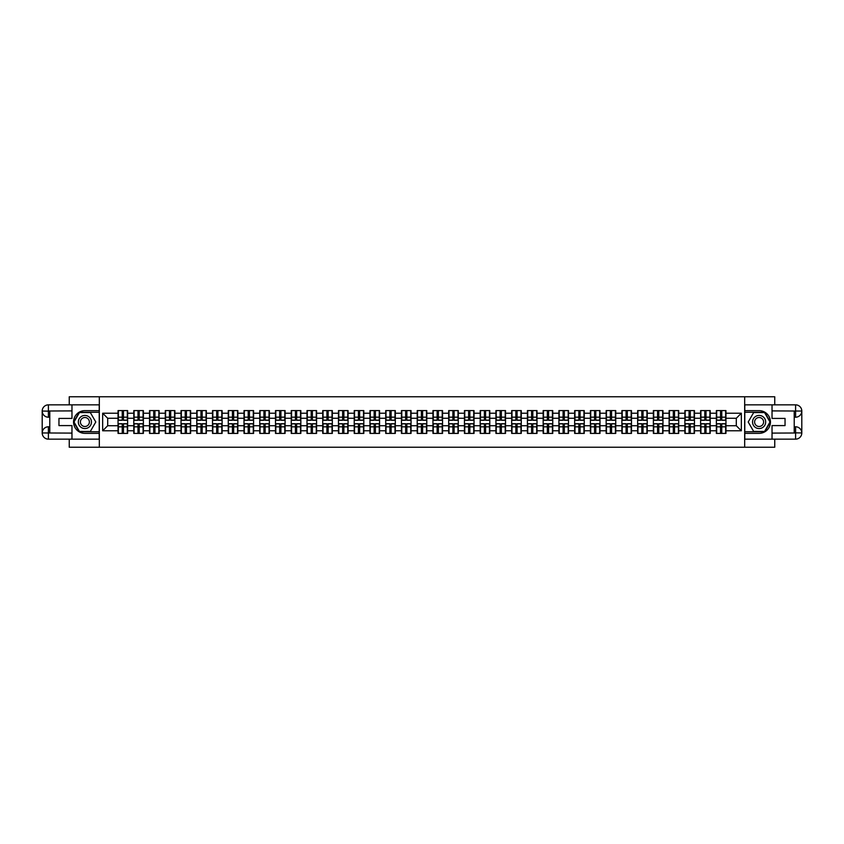 <?xml version="1.0" encoding="UTF-8"?>
<svg xmlns="http://www.w3.org/2000/svg" width="844" height="844" viewBox="0 0 844 844"><rect width="100%" height="100%" fill="white"/><g stroke="black" fill="none" stroke-linecap="round" stroke-linejoin="round"><path stroke-width="1.27" d="M69.25 439.154L69.25 447.236L774.75 447.236L774.75 439.154M774.75 404.846L774.75 396.764L744.672 396.764L744.672 447.236M744.672 396.764L69.25 396.764L69.25 404.846M99.328 447.236L99.328 396.764M736.295 425.735L736.295 418.265L725.956 418.265L725.956 425.735L736.295 425.735L741.338 430.778L741.338 413.222L725.956 413.222L725.956 410.595L716.366 410.595L716.366 418.265L710.205 418.265L710.205 425.735L716.366 425.735L716.366 418.265M741.338 430.778L725.956 430.778L725.956 433.405L716.366 433.405L716.366 430.778L710.205 430.778L710.205 433.405L700.615 433.405L700.615 430.778L694.464 430.778L694.464 433.405L684.874 433.405L684.874 430.778L678.713 430.778L678.713 433.405L669.123 433.405L669.123 430.778L662.973 430.778L662.973 433.405L653.383 433.405L653.383 430.778L647.221 430.778L647.221 433.405L637.642 433.405L637.642 430.778L631.481 430.778L631.481 433.405L621.891 433.405L621.891 430.778L615.74 430.778L615.74 433.405L606.15 433.405L606.15 430.778L599.989 430.778L599.989 433.405L590.399 433.405L590.399 430.778L584.248 430.778L584.248 433.405L574.659 433.405L574.659 430.778L568.497 430.778L568.497 433.405L558.907 433.405L558.907 430.778L552.757 430.778L552.757 433.405L543.167 433.405L543.167 430.778L537.006 430.778L537.006 433.405L527.426 433.405L527.426 430.778L521.265 430.778L521.265 433.405L511.675 433.405L511.675 430.778L505.524 430.778L505.524 433.405L495.934 433.405L495.934 430.778L489.773 430.778L489.773 433.405L480.183 433.405L480.183 430.778L474.033 430.778L474.033 433.405L464.443 433.405L464.443 430.778L458.281 430.778L458.281 433.405L448.691 433.405L448.691 430.778L442.541 430.778L442.541 433.405L432.951 433.405L432.951 430.778L426.79 430.778L426.79 433.405L417.21 433.405L417.21 430.778L411.049 430.778L411.049 433.405L401.459 433.405L401.459 430.778L395.308 430.778L395.308 433.405L385.719 433.405L385.719 430.778L379.557 430.778L379.557 433.405L369.967 433.405L369.967 430.778L363.817 430.778L363.817 433.405L354.227 433.405L354.227 430.778L348.066 430.778L348.066 433.405L338.476 433.405L338.476 430.778L332.325 430.778L332.325 433.405L322.735 433.405L322.735 430.778L316.574 430.778L316.574 433.405L306.994 433.405L306.994 430.778L300.833 430.778L300.833 433.405L291.243 433.405L291.243 430.778L285.093 430.778L285.093 433.405L275.503 433.405L275.503 430.778L269.341 430.778L269.341 433.405L259.752 433.405L259.752 430.778L253.601 430.778L253.601 433.405L244.011 433.405L244.011 430.778L237.85 430.778L237.85 433.405L228.26 433.405L228.26 430.778L222.109 430.778L222.109 433.405L212.519 433.405L212.519 430.778L206.358 430.778L206.358 433.405L196.779 433.405L196.779 430.778L190.617 430.778L190.617 433.405L181.027 433.405L181.027 430.778L174.877 430.778L174.877 433.405L165.287 433.405L165.287 430.778L159.126 430.778L159.126 433.405L149.536 433.405L149.536 430.778L143.385 430.778L143.385 433.405L133.795 433.405L133.795 430.778L127.634 430.778L127.634 433.405L118.044 433.405L118.044 430.778L102.662 430.778L102.662 413.222L118.044 413.222L118.044 418.265L107.705 418.265L107.705 425.735L118.044 425.735L118.044 418.265M716.366 413.222L710.205 413.222L710.205 410.595L700.615 410.595L700.615 413.222L694.464 413.222L694.464 410.595L684.874 410.595L684.874 413.222L678.713 413.222L678.713 410.595L669.123 410.595L669.123 413.222L662.973 413.222L662.973 410.595L653.383 410.595L653.383 413.222L647.221 413.222L647.221 410.595L637.642 410.595L637.642 413.222L631.481 413.222L631.481 410.595L621.891 410.595L621.891 413.222L615.74 413.222L615.74 410.595L606.15 410.595L606.15 413.222L599.989 413.222L599.989 410.595L590.399 410.595L590.399 413.222L584.248 413.222L584.248 410.595L574.659 410.595L574.659 413.222L568.497 413.222L568.497 410.595L558.907 410.595L558.907 413.222L552.757 413.222L552.757 410.595L543.167 410.595L543.167 413.222L537.006 413.222L537.006 410.595L527.426 410.595L527.426 413.222L521.265 413.222L521.265 410.595L511.675 410.595L511.675 413.222L505.524 413.222L505.524 410.595L495.934 410.595L495.934 413.222L489.773 413.222L489.773 410.595L480.183 410.595L480.183 413.222L474.033 413.222L474.033 410.595L464.443 410.595L464.443 413.222L458.281 413.222L458.281 410.595L448.691 410.595L448.691 413.222L442.541 413.222L442.541 410.595L432.951 410.595L432.951 413.222L426.79 413.222L426.79 410.595L417.21 410.595L417.21 413.222L411.049 413.222L411.049 410.595L401.459 410.595L401.459 413.222L395.308 413.222L395.308 410.595L385.719 410.595L385.719 413.222L379.557 413.222L379.557 410.595L369.967 410.595L369.967 413.222L363.817 413.222L363.817 410.595L354.227 410.595L354.227 413.222L348.066 413.222L348.066 410.595L338.476 410.595L338.476 413.222L332.325 413.222L332.325 410.595L322.735 410.595L322.735 413.222L316.574 413.222L316.574 410.595L306.994 410.595L306.994 413.222L300.833 413.222L300.833 410.595L291.243 410.595L291.243 413.222L285.093 413.222L285.093 410.595L275.503 410.595L275.503 413.222L269.341 413.222L269.341 410.595L259.752 410.595L259.752 413.222L253.601 413.222L253.601 410.595L244.011 410.595L244.011 413.222L237.85 413.222L237.85 410.595L228.26 410.595L228.26 413.222L222.109 413.222L222.109 410.595L212.519 410.595L212.519 413.222L206.358 413.222L206.358 410.595L196.779 410.595L196.779 413.222L190.617 413.222L190.617 410.595L181.027 410.595L181.027 413.222L174.877 413.222L174.877 410.595L165.287 410.595L165.287 413.222L159.126 413.222L159.126 410.595L149.536 410.595L149.536 413.222L143.385 413.222L143.385 410.595L133.795 410.595L133.795 413.222L127.634 413.222L127.634 410.595L118.044 410.595L118.044 413.222M716.366 425.735L716.366 430.778M710.205 425.735L710.205 430.778M710.205 413.222L710.205 418.265M694.464 425.735L700.615 425.735L700.615 418.265L694.464 418.265L694.464 430.778M700.615 425.735L700.615 430.778M700.615 413.222L700.615 418.265M694.464 413.222L694.464 418.265M678.713 425.735L684.874 425.735L684.874 418.265L678.713 418.265L678.713 430.778M684.874 425.735L684.874 430.778M684.874 413.222L684.874 418.265M678.713 413.222L678.713 418.265M662.973 425.735L669.123 425.735L669.123 418.265L662.973 418.265L662.973 430.778M669.123 425.735L669.123 430.778M669.123 413.222L669.123 418.265M662.973 413.222L662.973 418.265M647.221 425.735L653.383 425.735L653.383 418.265L647.221 418.265L647.221 430.778M653.383 425.735L653.383 430.778M653.383 413.222L653.383 418.265M647.221 413.222L647.221 418.265M631.481 425.735L637.642 425.735L637.642 418.265L631.481 418.265L631.481 430.778M637.642 425.735L637.642 430.778M637.642 413.222L637.642 418.265M631.481 413.222L631.481 418.265M615.74 425.735L621.891 425.735L621.891 418.265L615.74 418.265L615.74 430.778M621.891 425.735L621.891 430.778M621.891 413.222L621.891 418.265M615.74 413.222L615.74 418.265M599.989 425.735L606.15 425.735L606.15 418.265L599.989 418.265L599.989 430.778M606.15 425.735L606.15 430.778M606.15 413.222L606.15 418.265M599.989 413.222L599.989 418.265M584.248 425.735L590.399 425.735L590.399 418.265L584.248 418.265L584.248 430.778M590.399 425.735L590.399 430.778M590.399 413.222L590.399 418.265M584.248 413.222L584.248 418.265M568.497 425.735L574.659 425.735L574.659 418.265L568.497 418.265L568.497 430.778M574.659 425.735L574.659 430.778M574.659 413.222L574.659 418.265M568.497 413.222L568.497 418.265M552.757 425.735L558.907 425.735L558.907 418.265L552.757 418.265L552.757 430.778M558.907 425.735L558.907 430.778M558.907 413.222L558.907 418.265M552.757 413.222L552.757 418.265M537.006 425.735L543.167 425.735L543.167 418.265L537.006 418.265L537.006 430.778M543.167 425.735L543.167 430.778M543.167 413.222L543.167 418.265M537.006 413.222L537.006 418.265M521.265 425.735L527.426 425.735L527.426 418.265L521.265 418.265L521.265 430.778M527.426 425.735L527.426 430.778M527.426 413.222L527.426 418.265M521.265 413.222L521.265 418.265M505.524 425.735L511.675 425.735L511.675 418.265L505.524 418.265L505.524 430.778M511.675 425.735L511.675 430.778M511.675 413.222L511.675 418.265M505.524 413.222L505.524 418.265M489.773 425.735L495.934 425.735L495.934 418.265L489.773 418.265L489.773 430.778M495.934 425.735L495.934 430.778M495.934 413.222L495.934 418.265M489.773 413.222L489.773 418.265M474.033 425.735L480.183 425.735L480.183 418.265L474.033 418.265L474.033 430.778M480.183 425.735L480.183 430.778M480.183 413.222L480.183 418.265M474.033 413.222L474.033 418.265M458.281 425.735L464.443 425.735L464.443 418.265L458.281 418.265L458.281 430.778M464.443 425.735L464.443 430.778M464.443 413.222L464.443 418.265M458.281 413.222L458.281 418.265M442.541 425.735L448.691 425.735L448.691 418.265L442.541 418.265L442.541 430.778M448.691 425.735L448.691 430.778M448.691 413.222L448.691 418.265M442.541 413.222L442.541 418.265M426.79 425.735L432.951 425.735L432.951 418.265L426.79 418.265L426.79 430.778M432.951 425.735L432.951 430.778M432.951 413.222L432.951 418.265M426.79 413.222L426.79 418.265M411.049 425.735L417.21 425.735L417.21 418.265L411.049 418.265L411.049 430.778M417.21 425.735L417.21 430.778M417.21 413.222L417.21 418.265M411.049 413.222L411.049 418.265M395.308 425.735L401.459 425.735L401.459 418.265L395.308 418.265L395.308 430.778M401.459 425.735L401.459 430.778M401.459 413.222L401.459 418.265M395.308 413.222L395.308 418.265M379.557 425.735L385.719 425.735L385.719 418.265L379.557 418.265L379.557 430.778M385.719 425.735L385.719 430.778M385.719 413.222L385.719 418.265M379.557 413.222L379.557 418.265M363.817 425.735L369.967 425.735L369.967 418.265L363.817 418.265L363.817 430.778M369.967 425.735L369.967 430.778M369.967 413.222L369.967 418.265M363.817 413.222L363.817 418.265M348.066 425.735L354.227 425.735L354.227 418.265L348.066 418.265L348.066 430.778M354.227 425.735L354.227 430.778M354.227 413.222L354.227 418.265M348.066 413.222L348.066 418.265M332.325 425.735L338.476 425.735L338.476 418.265L332.325 418.265L332.325 430.778M338.476 425.735L338.476 430.778M338.476 413.222L338.476 418.265M332.325 413.222L332.325 418.265M316.574 425.735L322.735 425.735L322.735 418.265L316.574 418.265L316.574 430.778M322.735 425.735L322.735 430.778M322.735 413.222L322.735 418.265M316.574 413.222L316.574 418.265M300.833 425.735L306.994 425.735L306.994 418.265L300.833 418.265L300.833 430.778M306.994 425.735L306.994 430.778M306.994 413.222L306.994 418.265M300.833 413.222L300.833 418.265M285.093 425.735L291.243 425.735L291.243 418.265L285.093 418.265L285.093 430.778M291.243 425.735L291.243 430.778M291.243 413.222L291.243 418.265M285.093 413.222L285.093 418.265M269.341 425.735L275.503 425.735L275.503 418.265L269.341 418.265L269.341 430.778M275.503 425.735L275.503 430.778M275.503 413.222L275.503 418.265M269.341 413.222L269.341 418.265M253.601 425.735L259.752 425.735L259.752 418.265L253.601 418.265L253.601 430.778M259.752 425.735L259.752 430.778M259.752 413.222L259.752 418.265M253.601 413.222L253.601 418.265M237.85 425.735L244.011 425.735L244.011 418.265L237.85 418.265L237.85 430.778M244.011 425.735L244.011 430.778M244.011 413.222L244.011 418.265M237.85 413.222L237.85 418.265M222.109 425.735L228.26 425.735L228.26 418.265L222.109 418.265L222.109 430.778M228.26 425.735L228.26 430.778M228.26 413.222L228.26 418.265M222.109 413.222L222.109 418.265M206.358 425.735L212.519 425.735L212.519 418.265L206.358 418.265L206.358 430.778M212.519 425.735L212.519 430.778M212.519 413.222L212.519 418.265M206.358 413.222L206.358 418.265M190.617 425.735L196.779 425.735L196.779 418.265L190.617 418.265L190.617 430.778M196.779 425.735L196.779 430.778M196.779 413.222L196.779 418.265M190.617 413.222L190.617 418.265M174.877 425.735L181.027 425.735L181.027 418.265L174.877 418.265L174.877 430.778M181.027 425.735L181.027 430.778M181.027 413.222L181.027 418.265M174.877 413.222L174.877 418.265M159.126 425.735L165.287 425.735L165.287 418.265L159.126 418.265L159.126 430.778M165.287 425.735L165.287 430.778M165.287 413.222L165.287 418.265M159.126 413.222L159.126 418.265M143.385 425.735L149.536 425.735L149.536 418.265L143.385 418.265L143.385 430.778M149.536 425.735L149.536 430.778M149.536 413.222L149.536 418.265M143.385 413.222L143.385 418.265M127.634 425.735L133.795 425.735L133.795 418.265L127.634 418.265L127.634 430.778M133.795 425.735L133.795 430.778M133.795 413.222L133.795 418.265M127.634 413.222L127.634 418.265M118.044 425.735L118.044 430.778M107.705 425.735L102.662 430.778M102.662 413.222L107.705 418.265M725.956 425.735L725.956 430.778M725.956 413.222L725.956 418.265M741.338 413.222L736.295 418.265M127.338 410.595L127.338 420.28L123.446 420.28L123.446 410.595M122.243 410.595L122.243 420.28L118.35 420.28L118.35 410.595M122.243 411.904L123.446 411.904M123.446 415.638L122.243 415.638M118.35 433.405L118.35 423.72L122.243 423.72L122.243 433.405M123.446 433.405L123.446 423.72L127.338 423.72L127.338 433.405M123.446 432.096L122.243 432.096M122.243 428.362L123.446 428.362M81.615 416.314A6.562 6.562 0 0 0 79.209 425.281A6.562 6.562 0 0 0 88.177 427.686A6.562 6.562 0 0 0 90.572 418.719A6.562 6.562 0 0 0 81.615 416.314M82.649 418.107A4.494 4.494 0 0 0 81.003 424.247A4.494 4.494 0 0 0 87.143 425.893A4.494 4.494 0 0 0 88.778 419.753A4.494 4.494 0 0 0 82.649 418.107M95.794 422L90.34 431.432L79.441 431.432L73.998 422L79.441 412.568L90.34 412.568L95.794 422M762.385 416.314A6.562 6.562 0 0 0 753.428 418.719A6.562 6.562 0 0 0 755.823 427.686A6.562 6.562 0 0 0 764.791 425.281A6.562 6.562 0 0 0 762.385 416.314M761.351 418.107A4.494 4.494 0 0 0 755.222 419.753A4.494 4.494 0 0 0 756.857 425.893A4.494 4.494 0 0 0 762.997 424.247A4.494 4.494 0 0 0 761.351 418.107M764.558 431.432L753.66 431.432L748.206 422L753.66 412.568L764.558 412.568L770.002 422L764.558 431.432M49.775 417.21L48.403 417.21A6.203 6.203 0 0 1 42.2 411.049A6.203 6.203 0 0 1 48.403 404.846L99.223 404.846L99.223 410.648L84.896 410.648A11.352 11.352 0 0 0 73.544 422A11.352 11.352 0 0 0 84.896 433.352L99.223 433.352L99.223 439.154L48.403 439.154A6.203 6.203 0 0 1 42.2 432.951A6.203 6.203 0 0 1 48.403 426.79L49.775 426.79M99.223 433.352L99.223 410.648M71.972 404.846L71.972 418.413L58.953 418.413L58.953 425.587L71.972 425.587L71.972 439.154M48.403 417.21A6.203 6.203 0 0 1 42.2 411.049L48.403 411.155L48.403 417.21A6.203 6.203 0 0 1 42.2 411.049L42.2 432.951L71.972 433.099M48.403 433.099L48.403 439.154A6.203 6.203 0 0 1 42.2 432.951A6.203 6.203 0 0 1 48.403 426.79L48.403 432.845L49.775 432.845L49.775 411.155L48.403 411.155M99.223 412.262L79.273 412.262L73.65 422L79.273 431.738L99.223 431.738M794.225 426.79L795.597 426.79A6.203 6.203 0 0 1 801.8 432.951A6.203 6.203 0 0 1 795.597 439.154L744.777 439.154L744.777 433.352L759.104 433.352A11.352 11.352 0 0 0 770.456 422A11.352 11.352 0 0 0 759.104 410.648L744.777 410.648L744.777 404.846L795.597 404.846A6.203 6.203 0 0 1 801.8 411.049A6.203 6.203 0 0 1 795.597 417.21L794.225 417.21M744.777 410.648L744.777 433.352M772.028 439.154L772.028 425.587L785.047 425.587L785.047 418.413L772.028 418.413L772.028 404.846M795.597 426.79A6.203 6.203 0 0 1 801.8 432.951L795.597 432.845L795.597 426.79A6.203 6.203 0 0 1 801.8 432.951L801.8 411.049L772.028 410.901M795.597 410.901L795.597 404.846A6.203 6.203 0 0 1 801.8 411.049A6.203 6.203 0 0 1 795.597 417.21L795.597 411.155L794.225 411.155L794.225 432.845L795.597 432.845M744.777 431.738L764.727 431.738L770.35 422L764.727 412.262L744.777 412.262M143.079 410.595L143.079 420.28L139.197 420.28L139.197 410.595M137.983 410.595L137.983 420.28L134.101 420.28L134.101 410.595M137.983 411.904L139.197 411.904M139.197 415.638L137.983 415.638M158.82 410.595L158.82 420.28L154.937 420.28L154.937 410.595M153.724 410.595L153.724 420.28L149.842 420.28L149.842 410.595M153.724 411.904L154.937 411.904M154.937 415.638L153.724 415.638M174.571 410.595L174.571 420.28L170.688 420.28L170.688 410.595M169.475 410.595L169.475 420.28L165.582 420.28L165.582 410.595M169.475 411.904L170.688 411.904M170.688 415.638L169.475 415.638M190.311 410.595L190.311 420.28L186.429 420.28L186.429 410.595M185.216 410.595L185.216 420.28L181.333 420.28L181.333 410.595M185.216 411.904L186.429 411.904M186.429 415.638L185.216 415.638M206.063 410.595L206.063 420.28L202.17 420.28L202.17 410.595M200.967 410.595L200.967 420.28L197.074 420.28L197.074 410.595M200.967 411.904L202.17 411.904M202.17 415.638L200.967 415.638M134.101 433.405L134.101 423.72L137.983 423.72L137.983 433.405M139.197 433.405L139.197 423.72L143.079 423.72L143.079 433.405M139.197 432.096L137.983 432.096M137.983 428.362L139.197 428.362M149.842 433.405L149.842 423.72L153.724 423.72L153.724 433.405M154.937 433.405L154.937 423.72L158.82 423.72L158.82 433.405M154.937 432.096L153.724 432.096M153.724 428.362L154.937 428.362M165.582 433.405L165.582 423.72L169.475 423.72L169.475 433.405M170.688 433.405L170.688 423.72L174.571 423.72L174.571 433.405M170.688 432.096L169.475 432.096M169.475 428.362L170.688 428.362M181.333 433.405L181.333 423.72L185.216 423.72L185.216 433.405M186.429 433.405L186.429 423.72L190.311 423.72L190.311 433.405M186.429 432.096L185.216 432.096M185.216 428.362L186.429 428.362M197.074 433.405L197.074 423.72L200.967 423.72L200.967 433.405M202.17 433.405L202.17 423.72L206.063 423.72L206.063 433.405M202.17 432.096L200.967 432.096M200.967 428.362L202.17 428.362M221.803 410.595L221.803 420.28L217.921 420.28L217.921 410.595M216.708 410.595L216.708 420.28L212.825 420.28L212.825 410.595M216.708 411.904L217.921 411.904M217.921 415.638L216.708 415.638M212.825 433.405L212.825 423.72L216.708 423.72L216.708 433.405M217.921 433.405L217.921 423.72L221.803 423.72L221.803 433.405M217.921 432.096L216.708 432.096M216.708 428.362L217.921 428.362M237.554 410.595L237.554 420.28L233.661 420.28L233.661 410.595M232.448 410.595L232.448 420.28L228.566 420.28L228.566 410.595M232.448 411.904L233.661 411.904M233.661 415.638L232.448 415.638M228.566 433.405L228.566 423.72L232.448 423.72L232.448 433.405M233.661 433.405L233.661 423.72L237.554 423.72L237.554 433.405M233.661 432.096L232.448 432.096M232.448 428.362L233.661 428.362M253.295 410.595L253.295 420.28L249.413 420.28L249.413 410.595M248.199 410.595L248.199 420.28L244.317 420.28L244.317 410.595M248.199 411.904L249.413 411.904M249.413 415.638L248.199 415.638M244.317 433.405L244.317 423.72L248.199 423.72L248.199 433.405M249.413 433.405L249.413 423.72L253.295 423.72L253.295 433.405M249.413 432.096L248.199 432.096M248.199 428.362L249.413 428.362M269.036 410.595L269.036 420.28L265.153 420.28L265.153 410.595M263.94 410.595L263.94 420.28L260.058 420.28L260.058 410.595M263.94 411.904L265.153 411.904M265.153 415.638L263.94 415.638M260.058 433.405L260.058 423.72L263.94 423.72L263.94 433.405M265.153 433.405L265.153 423.72L269.036 423.72L269.036 433.405M265.153 432.096L263.94 432.096M263.94 428.362L265.153 428.362M284.787 410.595L284.787 420.28L280.904 420.28L280.904 410.595M279.691 410.595L279.691 420.28L275.798 420.28L275.798 410.595M279.691 411.904L280.904 411.904M280.904 415.638L279.691 415.638M275.798 433.405L275.798 423.72L279.691 423.72L279.691 433.405M280.904 433.405L280.904 423.72L284.787 423.72L284.787 433.405M280.904 432.096L279.691 432.096M279.691 428.362L280.904 428.362M300.527 410.595L300.527 420.28L296.645 420.28L296.645 410.595M295.432 410.595L295.432 420.28L291.549 420.28L291.549 410.595M295.432 411.904L296.645 411.904M296.645 415.638L295.432 415.638M291.549 433.405L291.549 423.72L295.432 423.72L295.432 433.405M296.645 433.405L296.645 423.72L300.527 423.72L300.527 433.405M296.645 432.096L295.432 432.096M295.432 428.362L296.645 428.362M316.278 410.595L316.278 420.28L312.385 420.28L312.385 410.595M311.183 410.595L311.183 420.28L307.29 420.28L307.29 410.595M311.183 411.904L312.385 411.904M312.385 415.638L311.183 415.638M307.29 433.405L307.29 423.72L311.183 423.72L311.183 433.405M312.385 433.405L312.385 423.72L316.278 423.72L316.278 433.405M312.385 432.096L311.183 432.096M311.183 428.362L312.385 428.362M332.019 410.595L332.019 420.28L328.137 420.28L328.137 410.595M326.923 410.595L326.923 420.28L323.041 420.28L323.041 410.595M326.923 411.904L328.137 411.904M328.137 415.638L326.923 415.638M323.041 433.405L323.041 423.72L326.923 423.72L326.923 433.405M328.137 433.405L328.137 423.72L332.019 423.72L332.019 433.405M328.137 432.096L326.923 432.096M326.923 428.362L328.137 428.362M347.77 410.595L347.77 420.28L343.877 420.28L343.877 410.595M342.664 410.595L342.664 420.28L338.782 420.28L338.782 410.595M342.664 411.904L343.877 411.904M343.877 415.638L342.664 415.638M338.782 433.405L338.782 423.72L342.664 423.72L342.664 433.405M343.877 433.405L343.877 423.72L347.77 423.72L347.77 433.405M343.877 432.096L342.664 432.096M342.664 428.362L343.877 428.362M363.511 410.595L363.511 420.28L359.628 420.28L359.628 410.595M358.415 410.595L358.415 420.28L354.533 420.28L354.533 410.595M358.415 411.904L359.628 411.904M359.628 415.638L358.415 415.638M354.533 433.405L354.533 423.72L358.415 423.72L358.415 433.405M359.628 433.405L359.628 423.72L363.511 423.72L363.511 433.405M359.628 432.096L358.415 432.096M358.415 428.362L359.628 428.362M379.251 410.595L379.251 420.28L375.369 420.28L375.369 410.595M374.156 410.595L374.156 420.28L370.273 420.28L370.273 410.595M374.156 411.904L375.369 411.904M375.369 415.638L374.156 415.638M370.273 433.405L370.273 423.72L374.156 423.72L374.156 433.405M375.369 433.405L375.369 423.72L379.251 423.72L379.251 433.405M375.369 432.096L374.156 432.096M374.156 428.362L375.369 428.362M395.003 410.595L395.003 420.28L391.12 420.28L391.12 410.595M389.907 410.595L389.907 420.28L386.014 420.28L386.014 410.595M389.907 411.904L391.12 411.904M391.12 415.638L389.907 415.638M386.014 433.405L386.014 423.72L389.907 423.72L389.907 433.405M391.12 433.405L391.12 423.72L395.003 423.72L395.003 433.405M391.12 432.096L389.907 432.096M389.907 428.362L391.12 428.362M410.743 410.595L410.743 420.28L406.861 420.28L406.861 410.595M405.647 410.595L405.647 420.28L401.765 420.28L401.765 410.595M405.647 411.904L406.861 411.904M406.861 415.638L405.647 415.638M401.765 433.405L401.765 423.72L405.647 423.72L405.647 433.405M406.861 433.405L406.861 423.72L410.743 423.72L410.743 433.405M406.861 432.096L405.647 432.096M405.647 428.362L406.861 428.362M426.494 410.595L426.494 420.28L422.601 420.28L422.601 410.595M421.399 410.595L421.399 420.28L417.506 420.28L417.506 410.595M421.399 411.904L422.601 411.904M422.601 415.638L421.399 415.638M417.506 433.405L417.506 423.72L421.399 423.72L421.399 433.405M422.601 433.405L422.601 423.72L426.494 423.72L426.494 433.405M422.601 432.096L421.399 432.096M421.399 428.362L422.601 428.362M442.235 410.595L442.235 420.28L438.352 420.28L438.352 410.595M437.139 410.595L437.139 420.28L433.257 420.28L433.257 410.595M437.139 411.904L438.352 411.904M438.352 415.638L437.139 415.638M433.257 433.405L433.257 423.72L437.139 423.72L437.139 433.405M438.352 433.405L438.352 423.72L442.235 423.72L442.235 433.405M438.352 432.096L437.139 432.096M437.139 428.362L438.352 428.362M457.986 410.595L457.986 420.28L454.093 420.28L454.093 410.595M452.88 410.595L452.88 420.28L448.997 420.28L448.997 410.595M452.88 411.904L454.093 411.904M454.093 415.638L452.88 415.638M448.997 433.405L448.997 423.72L452.88 423.72L452.88 433.405M454.093 433.405L454.093 423.72L457.986 423.72L457.986 433.405M454.093 432.096L452.88 432.096M452.88 428.362L454.093 428.362M473.727 410.595L473.727 420.28L469.844 420.28L469.844 410.595M468.631 410.595L468.631 420.28L464.749 420.28L464.749 410.595M468.631 411.904L469.844 411.904M469.844 415.638L468.631 415.638M464.749 433.405L464.749 423.72L468.631 423.72L468.631 433.405M469.844 433.405L469.844 423.72L473.727 423.72L473.727 433.405M469.844 432.096L468.631 432.096M468.631 428.362L469.844 428.362M489.467 410.595L489.467 420.28L485.585 420.28L485.585 410.595M484.372 410.595L484.372 420.28L480.489 420.28L480.489 410.595M484.372 411.904L485.585 411.904M485.585 415.638L484.372 415.638M480.489 433.405L480.489 423.72L484.372 423.72L484.372 433.405M485.585 433.405L485.585 423.72L489.467 423.72L489.467 433.405M485.585 432.096L484.372 432.096M484.372 428.362L485.585 428.362M505.218 410.595L505.218 420.28L501.336 420.28L501.336 410.595M500.123 410.595L500.123 420.28L496.23 420.28L496.23 410.595M500.123 411.904L501.336 411.904M501.336 415.638L500.123 415.638M496.23 433.405L496.23 423.72L500.123 423.72L500.123 433.405M501.336 433.405L501.336 423.72L505.218 423.72L505.218 433.405M501.336 432.096L500.123 432.096M500.123 428.362L501.336 428.362M520.959 410.595L520.959 420.28L517.077 420.28L517.077 410.595M515.863 410.595L515.863 420.28L511.981 420.28L511.981 410.595M515.863 411.904L517.077 411.904M517.077 415.638L515.863 415.638M511.981 433.405L511.981 423.72L515.863 423.72L515.863 433.405M517.077 433.405L517.077 423.72L520.959 423.72L520.959 433.405M517.077 432.096L515.863 432.096M515.863 428.362L517.077 428.362M536.71 410.595L536.71 420.28L532.817 420.28L532.817 410.595M531.614 410.595L531.614 420.28L527.722 420.28L527.722 410.595M531.614 411.904L532.817 411.904M532.817 415.638L531.614 415.638M527.722 433.405L527.722 423.72L531.614 423.72L531.614 433.405M532.817 433.405L532.817 423.72L536.71 423.72L536.71 433.405M532.817 432.096L531.614 432.096M531.614 428.362L532.817 428.362M552.451 410.595L552.451 420.28L548.568 420.28L548.568 410.595M547.355 410.595L547.355 420.28L543.473 420.28L543.473 410.595M547.355 411.904L548.568 411.904M548.568 415.638L547.355 415.638M543.473 433.405L543.473 423.72L547.355 423.72L547.355 433.405M548.568 433.405L548.568 423.72L552.451 423.72L552.451 433.405M548.568 432.096L547.355 432.096M547.355 428.362L548.568 428.362M568.202 410.595L568.202 420.28L564.309 420.28L564.309 410.595M563.096 410.595L563.096 420.28L559.213 420.28L559.213 410.595M563.096 411.904L564.309 411.904M564.309 415.638L563.096 415.638M559.213 433.405L559.213 423.72L563.096 423.72L563.096 433.405M564.309 433.405L564.309 423.72L568.202 423.72L568.202 433.405M564.309 432.096L563.096 432.096M563.096 428.362L564.309 428.362M583.942 410.595L583.942 420.28L580.06 420.28L580.06 410.595M578.847 410.595L578.847 420.28L574.964 420.28L574.964 410.595M578.847 411.904L580.06 411.904M580.06 415.638L578.847 415.638M574.964 433.405L574.964 423.72L578.847 423.72L578.847 433.405M580.06 433.405L580.06 423.72L583.942 423.72L583.942 433.405M580.06 432.096L578.847 432.096M578.847 428.362L580.06 428.362M599.683 410.595L599.683 420.28L595.801 420.28L595.801 410.595M594.587 410.595L594.587 420.28L590.705 420.28L590.705 410.595M594.587 411.904L595.801 411.904M595.801 415.638L594.587 415.638M590.705 433.405L590.705 423.72L594.587 423.72L594.587 433.405M595.801 433.405L595.801 423.72L599.683 423.72L599.683 433.405M595.801 432.096L594.587 432.096M594.587 428.362L595.801 428.362M615.434 410.595L615.434 420.28L611.552 420.28L611.552 410.595M610.339 410.595L610.339 420.28L606.446 420.28L606.446 410.595M610.339 411.904L611.552 411.904M611.552 415.638L610.339 415.638M606.446 433.405L606.446 423.72L610.339 423.72L610.339 433.405M611.552 433.405L611.552 423.72L615.434 423.72L615.434 433.405M611.552 432.096L610.339 432.096M610.339 428.362L611.552 428.362M631.175 410.595L631.175 420.28L627.292 420.28L627.292 410.595M626.079 410.595L626.079 420.28L622.197 420.28L622.197 410.595M626.079 411.904L627.292 411.904M627.292 415.638L626.079 415.638M622.197 433.405L622.197 423.72L626.079 423.72L626.079 433.405M627.292 433.405L627.292 423.72L631.175 423.72L631.175 433.405M627.292 432.096L626.079 432.096M626.079 428.362L627.292 428.362M646.926 410.595L646.926 420.28L643.033 420.28L643.033 410.595M641.83 410.595L641.83 420.28L637.937 420.28L637.937 410.595M641.83 411.904L643.033 411.904M643.033 415.638L641.83 415.638M637.937 433.405L637.937 423.72L641.83 423.72L641.83 433.405M643.033 433.405L643.033 423.72L646.926 423.72L646.926 433.405M643.033 432.096L641.83 432.096M641.83 428.362L643.033 428.362M662.667 410.595L662.667 420.28L658.784 420.28L658.784 410.595M657.571 410.595L657.571 420.28L653.689 420.28L653.689 410.595M657.571 411.904L658.784 411.904M658.784 415.638L657.571 415.638M653.689 433.405L653.689 423.72L657.571 423.72L657.571 433.405M658.784 433.405L658.784 423.72L662.667 423.72L662.667 433.405M658.784 432.096L657.571 432.096M657.571 428.362L658.784 428.362M678.418 410.595L678.418 420.28L674.525 420.28L674.525 410.595M673.312 410.595L673.312 420.28L669.429 420.28L669.429 410.595M673.312 411.904L674.525 411.904M674.525 415.638L673.312 415.638M669.429 433.405L669.429 423.72L673.312 423.72L673.312 433.405M674.525 433.405L674.525 423.72L678.418 423.72L678.418 433.405M674.525 432.096L673.312 432.096M673.312 428.362L674.525 428.362M694.158 410.595L694.158 420.28L690.276 420.28L690.276 410.595M689.063 410.595L689.063 420.28L685.18 420.28L685.18 410.595M689.063 411.904L690.276 411.904M690.276 415.638L689.063 415.638M685.18 433.405L685.18 423.72L689.063 423.72L689.063 433.405M690.276 433.405L690.276 423.72L694.158 423.72L694.158 433.405M690.276 432.096L689.063 432.096M689.063 428.362L690.276 428.362M709.899 410.595L709.899 420.28L706.017 420.28L706.017 410.595M704.803 410.595L704.803 420.28L700.921 420.28L700.921 410.595M704.803 411.904L706.017 411.904M706.017 415.638L704.803 415.638M700.921 433.405L700.921 423.72L704.803 423.72L704.803 433.405M706.017 433.405L706.017 423.72L709.899 423.72L709.899 433.405M706.017 432.096L704.803 432.096M704.803 428.362L706.017 428.362M725.65 410.595L725.65 420.28L721.757 420.28L721.757 410.595M720.554 410.595L720.554 420.28L716.661 420.28L716.661 410.595M720.554 411.904L721.757 411.904M721.757 415.638L720.554 415.638M716.661 433.405L716.661 423.72L720.554 423.72L720.554 433.405M721.757 433.405L721.757 423.72L725.65 423.72L725.65 433.405M721.757 432.096L720.554 432.096M720.554 428.362L721.757 428.362M122.243 417.168L118.35 417.168M122.243 420.154L118.35 420.154M127.338 417.168L123.446 417.168M127.338 420.154L123.446 420.154M123.446 426.832L127.338 426.832M123.446 423.846L127.338 423.846M118.35 426.832L122.243 426.832M118.35 423.846L122.243 423.846M71.972 410.901L48.266 411.007M42.2 432.951A6.203 6.203 0 0 1 48.403 426.79M42.2 411.049A6.203 6.203 0 0 1 48.403 404.846L48.403 410.901M772.028 433.099L795.734 432.993M801.8 411.049A6.203 6.203 0 0 1 795.597 417.21M801.8 432.951A6.203 6.203 0 0 1 795.597 439.154L795.597 433.099M137.983 417.168L134.101 417.168M137.983 420.154L134.101 420.154M143.079 417.168L139.197 417.168M143.079 420.154L139.197 420.154M153.724 417.168L149.842 417.168M153.724 420.154L149.842 420.154M158.82 417.168L154.937 417.168M158.82 420.154L154.937 420.154M169.475 417.168L165.582 417.168M169.475 420.154L165.582 420.154M174.571 417.168L170.688 417.168M174.571 420.154L170.688 420.154M185.216 417.168L181.333 417.168M185.216 420.154L181.333 420.154M190.311 417.168L186.429 417.168M190.311 420.154L186.429 420.154M200.967 417.168L197.074 417.168M200.967 420.154L197.074 420.154M206.063 417.168L202.17 417.168M206.063 420.154L202.17 420.154M139.197 426.832L143.079 426.832M139.197 423.846L143.079 423.846M134.101 426.832L137.983 426.832M134.101 423.846L137.983 423.846M154.937 426.832L158.82 426.832M154.937 423.846L158.82 423.846M149.842 426.832L153.724 426.832M149.842 423.846L153.724 423.846M170.688 426.832L174.571 426.832M170.688 423.846L174.571 423.846M165.582 426.832L169.475 426.832M165.582 423.846L169.475 423.846M186.429 426.832L190.311 426.832M186.429 423.846L190.311 423.846M181.333 426.832L185.216 426.832M181.333 423.846L185.216 423.846M202.17 426.832L206.063 426.832M202.17 423.846L206.063 423.846M197.074 426.832L200.967 426.832M197.074 423.846L200.967 423.846M216.708 417.168L212.825 417.168M216.708 420.154L212.825 420.154M221.803 417.168L217.921 417.168M221.803 420.154L217.921 420.154M217.921 426.832L221.803 426.832M217.921 423.846L221.803 423.846M212.825 426.832L216.708 426.832M212.825 423.846L216.708 423.846M232.448 417.168L228.566 417.168M232.448 420.154L228.566 420.154M237.554 417.168L233.661 417.168M237.554 420.154L233.661 420.154M233.661 426.832L237.554 426.832M233.661 423.846L237.554 423.846M228.566 426.832L232.448 426.832M228.566 423.846L232.448 423.846M248.199 417.168L244.317 417.168M248.199 420.154L244.317 420.154M253.295 417.168L249.413 417.168M253.295 420.154L249.413 420.154M249.413 426.832L253.295 426.832M249.413 423.846L253.295 423.846M244.317 426.832L248.199 426.832M244.317 423.846L248.199 423.846M263.94 417.168L260.058 417.168M263.94 420.154L260.058 420.154M269.036 417.168L265.153 417.168M269.036 420.154L265.153 420.154M265.153 426.832L269.036 426.832M265.153 423.846L269.036 423.846M260.058 426.832L263.94 426.832M260.058 423.846L263.94 423.846M279.691 417.168L275.798 417.168M279.691 420.154L275.798 420.154M284.787 417.168L280.904 417.168M284.787 420.154L280.904 420.154M280.904 426.832L284.787 426.832M280.904 423.846L284.787 423.846M275.798 426.832L279.691 426.832M275.798 423.846L279.691 423.846M295.432 417.168L291.549 417.168M295.432 420.154L291.549 420.154M300.527 417.168L296.645 417.168M300.527 420.154L296.645 420.154M296.645 426.832L300.527 426.832M296.645 423.846L300.527 423.846M291.549 426.832L295.432 426.832M291.549 423.846L295.432 423.846M311.183 417.168L307.29 417.168M311.183 420.154L307.29 420.154M316.278 417.168L312.385 417.168M316.278 420.154L312.385 420.154M312.385 426.832L316.278 426.832M312.385 423.846L316.278 423.846M307.29 426.832L311.183 426.832M307.29 423.846L311.183 423.846M326.923 417.168L323.041 417.168M326.923 420.154L323.041 420.154M332.019 417.168L328.137 417.168M332.019 420.154L328.137 420.154M328.137 426.832L332.019 426.832M328.137 423.846L332.019 423.846M323.041 426.832L326.923 426.832M323.041 423.846L326.923 423.846M342.664 417.168L338.782 417.168M342.664 420.154L338.782 420.154M347.77 417.168L343.877 417.168M347.77 420.154L343.877 420.154M343.877 426.832L347.77 426.832M343.877 423.846L347.77 423.846M338.782 426.832L342.664 426.832M338.782 423.846L342.664 423.846M358.415 417.168L354.533 417.168M358.415 420.154L354.533 420.154M363.511 417.168L359.628 417.168M363.511 420.154L359.628 420.154M359.628 426.832L363.511 426.832M359.628 423.846L363.511 423.846M354.533 426.832L358.415 426.832M354.533 423.846L358.415 423.846M374.156 417.168L370.273 417.168M374.156 420.154L370.273 420.154M379.251 417.168L375.369 417.168M379.251 420.154L375.369 420.154M375.369 426.832L379.251 426.832M375.369 423.846L379.251 423.846M370.273 426.832L374.156 426.832M370.273 423.846L374.156 423.846M389.907 417.168L386.014 417.168M389.907 420.154L386.014 420.154M395.003 417.168L391.12 417.168M395.003 420.154L391.12 420.154M391.12 426.832L395.003 426.832M391.12 423.846L395.003 423.846M386.014 426.832L389.907 426.832M386.014 423.846L389.907 423.846M405.647 417.168L401.765 417.168M405.647 420.154L401.765 420.154M410.743 417.168L406.861 417.168M410.743 420.154L406.861 420.154M406.861 426.832L410.743 426.832M406.861 423.846L410.743 423.846M401.765 426.832L405.647 426.832M401.765 423.846L405.647 423.846M421.399 417.168L417.506 417.168M421.399 420.154L417.506 420.154M426.494 417.168L422.601 417.168M426.494 420.154L422.601 420.154M422.601 426.832L426.494 426.832M422.601 423.846L426.494 423.846M417.506 426.832L421.399 426.832M417.506 423.846L421.399 423.846M437.139 417.168L433.257 417.168M437.139 420.154L433.257 420.154M442.235 417.168L438.352 417.168M442.235 420.154L438.352 420.154M438.352 426.832L442.235 426.832M438.352 423.846L442.235 423.846M433.257 426.832L437.139 426.832M433.257 423.846L437.139 423.846M452.88 417.168L448.997 417.168M452.88 420.154L448.997 420.154M457.986 417.168L454.093 417.168M457.986 420.154L454.093 420.154M454.093 426.832L457.986 426.832M454.093 423.846L457.986 423.846M448.997 426.832L452.88 426.832M448.997 423.846L452.88 423.846M468.631 417.168L464.749 417.168M468.631 420.154L464.749 420.154M473.727 417.168L469.844 417.168M473.727 420.154L469.844 420.154M469.844 426.832L473.727 426.832M469.844 423.846L473.727 423.846M464.749 426.832L468.631 426.832M464.749 423.846L468.631 423.846M484.372 417.168L480.489 417.168M484.372 420.154L480.489 420.154M489.467 417.168L485.585 417.168M489.467 420.154L485.585 420.154M485.585 426.832L489.467 426.832M485.585 423.846L489.467 423.846M480.489 426.832L484.372 426.832M480.489 423.846L484.372 423.846M500.123 417.168L496.23 417.168M500.123 420.154L496.23 420.154M505.218 417.168L501.336 417.168M505.218 420.154L501.336 420.154M501.336 426.832L505.218 426.832M501.336 423.846L505.218 423.846M496.23 426.832L500.123 426.832M496.23 423.846L500.123 423.846M515.863 417.168L511.981 417.168M515.863 420.154L511.981 420.154M520.959 417.168L517.077 417.168M520.959 420.154L517.077 420.154M517.077 426.832L520.959 426.832M517.077 423.846L520.959 423.846M511.981 426.832L515.863 426.832M511.981 423.846L515.863 423.846M531.614 417.168L527.722 417.168M531.614 420.154L527.722 420.154M536.71 417.168L532.817 417.168M536.71 420.154L532.817 420.154M532.817 426.832L536.71 426.832M532.817 423.846L536.71 423.846M527.722 426.832L531.614 426.832M527.722 423.846L531.614 423.846M547.355 417.168L543.473 417.168M547.355 420.154L543.473 420.154M552.451 417.168L548.568 417.168M552.451 420.154L548.568 420.154M548.568 426.832L552.451 426.832M548.568 423.846L552.451 423.846M543.473 426.832L547.355 426.832M543.473 423.846L547.355 423.846M563.096 417.168L559.213 417.168M563.096 420.154L559.213 420.154M568.202 417.168L564.309 417.168M568.202 420.154L564.309 420.154M564.309 426.832L568.202 426.832M564.309 423.846L568.202 423.846M559.213 426.832L563.096 426.832M559.213 423.846L563.096 423.846M578.847 417.168L574.964 417.168M578.847 420.154L574.964 420.154M583.942 417.168L580.06 417.168M583.942 420.154L580.06 420.154M580.06 426.832L583.942 426.832M580.06 423.846L583.942 423.846M574.964 426.832L578.847 426.832M574.964 423.846L578.847 423.846M594.587 417.168L590.705 417.168M594.587 420.154L590.705 420.154M599.683 417.168L595.801 417.168M599.683 420.154L595.801 420.154M595.801 426.832L599.683 426.832M595.801 423.846L599.683 423.846M590.705 426.832L594.587 426.832M590.705 423.846L594.587 423.846M610.339 417.168L606.446 417.168M610.339 420.154L606.446 420.154M615.434 417.168L611.552 417.168M615.434 420.154L611.552 420.154M611.552 426.832L615.434 426.832M611.552 423.846L615.434 423.846M606.446 426.832L610.339 426.832M606.446 423.846L610.339 423.846M626.079 417.168L622.197 417.168M626.079 420.154L622.197 420.154M631.175 417.168L627.292 417.168M631.175 420.154L627.292 420.154M627.292 426.832L631.175 426.832M627.292 423.846L631.175 423.846M622.197 426.832L626.079 426.832M622.197 423.846L626.079 423.846M641.83 417.168L637.937 417.168M641.83 420.154L637.937 420.154M646.926 417.168L643.033 417.168M646.926 420.154L643.033 420.154M643.033 426.832L646.926 426.832M643.033 423.846L646.926 423.846M637.937 426.832L641.83 426.832M637.937 423.846L641.83 423.846M657.571 417.168L653.689 417.168M657.571 420.154L653.689 420.154M662.667 417.168L658.784 417.168M662.667 420.154L658.784 420.154M658.784 426.832L662.667 426.832M658.784 423.846L662.667 423.846M653.689 426.832L657.571 426.832M653.689 423.846L657.571 423.846M673.312 417.168L669.429 417.168M673.312 420.154L669.429 420.154M678.418 417.168L674.525 417.168M678.418 420.154L674.525 420.154M674.525 426.832L678.418 426.832M674.525 423.846L678.418 423.846M669.429 426.832L673.312 426.832M669.429 423.846L673.312 423.846M689.063 417.168L685.18 417.168M689.063 420.154L685.18 420.154M694.158 417.168L690.276 417.168M694.158 420.154L690.276 420.154M690.276 426.832L694.158 426.832M690.276 423.846L694.158 423.846M685.18 426.832L689.063 426.832M685.18 423.846L689.063 423.846M704.803 417.168L700.921 417.168M704.803 420.154L700.921 420.154M709.899 417.168L706.017 417.168M709.899 420.154L706.017 420.154M706.017 426.832L709.899 426.832M706.017 423.846L709.899 423.846M700.921 426.832L704.803 426.832M700.921 423.846L704.803 423.846M720.554 417.168L716.661 417.168M720.554 420.154L716.661 420.154M725.65 417.168L721.757 417.168M725.65 420.154L721.757 420.154M721.757 426.832L725.65 426.832M721.757 423.846L725.65 423.846M716.661 426.832L720.554 426.832M716.661 423.846L720.554 423.846"/></g></svg>
